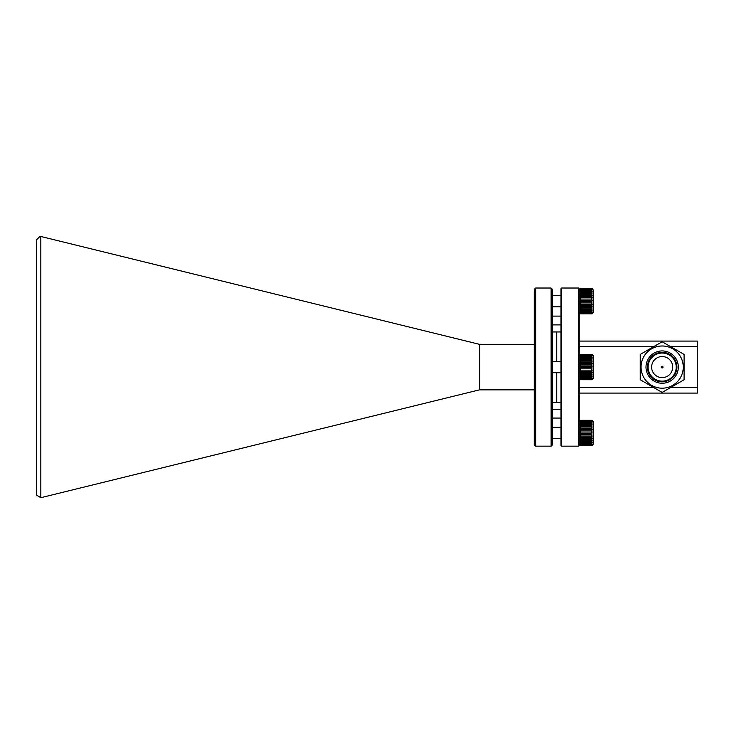 <?xml version="1.0" encoding="UTF-8"?>
<svg xmlns="http://www.w3.org/2000/svg" width="734" height="734" viewBox="0 0 734 734"><rect width="100%" height="100%" fill="white"/><g stroke="black" fill="none" stroke-linecap="round" stroke-linejoin="round"><path stroke-width="1.1" d="M551.124 288.022L552.528 289.435L552.528 444.74L551.124 446.153L551.124 288.022L535.664 288.022L535.664 446.153L534.26 444.74L534.26 289.435L535.664 288.022M560.959 331.952L556.748 331.952L556.748 361.467L556.748 331.952L552.528 331.952M560.959 402.223L556.748 402.223L556.748 372.707L556.748 402.223L552.528 402.223M551.124 446.153L535.664 446.153M40.829 497.698L36.7 495.23L36.7 239.679L40.086 236.293L40.829 236.476L40.829 497.698L479.44 389.855L534.26 389.855M479.44 389.855L479.44 344.319L534.26 344.319M40.829 236.476L479.44 344.319M552.528 324.896L560.959 324.896L552.528 324.896M552.528 418.068L560.959 418.068L552.528 418.068M552.528 409.278L560.959 409.278M578.53 288.022L579.236 288.728L579.236 445.446L578.53 446.153L578.53 288.022L561.666 288.022L561.666 446.153L578.53 446.153M561.666 446.153L560.959 445.446L560.959 288.728L561.666 288.022M579.236 341.081L697.3 341.081L697.3 393.094L579.236 393.094M697.3 346.705L670.711 346.705M653.609 346.705L579.236 346.705M579.236 387.469L653.609 387.469M670.711 387.469L697.3 387.469M662.16 353.036A14.056 14.056 0 0 0 648.104 367.092A14.056 14.056 0 0 0 662.16 381.139A14.056 14.056 0 0 0 676.216 367.092A14.056 14.056 0 0 0 662.16 353.036M552.528 316.106L560.959 316.106M662.16 366.248A0.844 0.844 0 0 1 663.004 367.092A0.844 0.844 0 0 1 662.16 367.927A0.844 0.844 0 0 1 661.316 367.092A0.844 0.844 0 0 1 662.16 366.248M662.16 383.249A16.166 16.166 0 0 0 678.326 367.092A16.166 16.166 0 0 0 662.16 350.925A16.166 16.166 0 0 0 646.003 367.092A16.166 16.166 0 0 0 662.16 383.249M662.16 352.329A14.763 14.763 0 0 0 647.406 367.092A14.763 14.763 0 0 0 662.16 381.845A14.763 14.763 0 0 0 676.922 367.092A14.763 14.763 0 0 0 662.16 352.329M662.16 377.625A10.542 10.542 0 0 0 672.702 367.092A10.542 10.542 0 0 0 662.16 356.55A10.542 10.542 0 0 0 651.618 367.092A10.542 10.542 0 0 0 662.16 377.625M662.16 345.989A21.102 21.102 0 0 1 683.262 367.092A21.102 21.102 0 0 1 662.16 388.185A21.102 21.102 0 0 1 641.057 367.092A21.102 21.102 0 0 1 662.16 345.989M684.088 379.744L662.16 392.406L640.231 379.744L640.231 354.43L662.16 341.769L684.088 354.43L684.088 379.744M579.236 355.843L580.64 354.439L580.64 366.156L591.888 366.156L591.888 354.439L593.292 355.843L593.292 378.331L591.888 379.735L580.64 379.707L591.888 379.735M591.888 354.568L580.64 354.568M580.64 354.797L591.888 354.797M591.888 355.21L580.64 355.21M580.64 355.696L591.888 355.696M591.888 356.375L580.64 356.375M580.64 357.091L591.888 357.091M591.888 358.008L580.64 358.008M580.64 358.917L591.888 358.917M591.888 360.036L580.64 360.036M580.64 361.1L591.888 361.1M591.888 362.376L580.64 362.376M580.64 363.55L591.888 363.55M591.888 364.917L580.64 364.917M591.888 367.56L580.64 367.56L580.64 368.798L591.888 368.798L591.888 366.156M591.888 370.175L580.64 370.175L580.64 371.367L591.888 371.367L591.888 368.798M591.888 372.661L580.64 372.661L580.64 373.744L591.888 373.744L591.888 371.367M591.888 374.9L580.64 374.9L580.64 375.836L591.888 375.836L591.888 373.744M591.888 376.799L580.64 376.799L580.64 377.542L591.888 377.542L591.888 375.836M591.888 378.267L580.64 378.267L580.64 378.799L591.888 378.799L591.888 377.542M591.888 379.258L580.64 379.258L591.888 379.533L591.888 378.799M580.64 354.439L591.888 354.439L580.64 354.439M593.292 377.661L593.292 360.669M593.292 362.935L593.292 373.505M580.64 378.799L580.64 379.258M580.64 377.542L580.64 378.267M580.64 375.836L580.64 376.799M580.64 373.744L580.64 374.9M580.64 371.367L580.64 372.661M580.64 368.798L580.64 370.175M580.64 366.156L580.64 367.56M580.594 379.661L592.255 379.661M580.594 379.212L592.255 379.212M580.594 378.23L592.255 378.23M580.594 376.762L592.255 376.762M580.594 374.872L592.255 374.872M580.594 372.643L592.255 372.643M580.594 370.165L592.255 370.165M580.594 366.156L592.255 366.156M580.594 363.559L592.255 363.559M580.594 361.128L592.255 361.128M580.594 358.944L592.255 358.944M580.594 357.128L592.255 357.128M580.594 355.742L592.255 355.742M580.594 354.852L592.255 354.852M580.594 354.494L592.255 354.494M593.292 434.354L593.292 421.729L593.292 444.217L591.888 445.621L580.64 445.593L591.888 445.621M579.236 421.729L580.64 420.325L580.64 432.042L591.888 432.042L591.888 420.325L593.292 421.729M591.888 420.454L580.64 420.454M580.64 420.683L591.888 420.683M591.888 421.096L580.64 421.096M580.64 421.582L591.888 421.582M591.888 422.261L580.64 422.261M580.64 422.967L591.888 422.967M591.888 423.894L580.64 423.894M580.64 424.803L591.888 424.803M591.888 425.922L580.64 425.922M580.64 426.986L591.888 426.986M591.888 428.261L580.64 428.261M580.64 429.436L591.888 429.436M591.888 430.803L580.64 430.803M591.888 433.445L580.64 433.445L580.64 434.684L591.888 434.684L591.888 432.042M591.888 436.06L580.64 436.06L580.64 437.253L591.888 437.253L591.888 434.684M591.888 438.547L580.64 438.547L580.64 439.629L591.888 439.629L591.888 437.253M591.888 440.785L580.64 440.785L580.64 441.721L591.888 441.721L591.888 439.629M591.888 442.685L580.64 442.685L580.64 443.428L591.888 443.428L591.888 441.721M591.888 444.153L580.64 444.153L580.64 444.685L591.888 444.685L591.888 443.428M591.888 445.143L580.64 445.143L591.888 445.419L591.888 444.685M580.64 420.325L591.888 420.325L580.64 420.325M593.292 437.125L593.292 422.399M593.292 428.821L593.292 443.538M580.64 444.685L580.64 445.143M580.64 443.428L580.64 444.153M580.64 441.721L580.64 442.685M580.64 439.629L580.64 440.785M580.64 437.253L580.64 438.547M580.64 434.684L580.64 436.06M580.64 432.042L580.64 433.445M580.594 445.538L592.255 445.538M580.594 445.088L592.255 445.088M580.594 444.116L592.255 444.116M580.594 442.648L592.255 442.648M580.594 440.758L592.255 440.758M580.594 438.528L592.255 438.528M580.594 436.051L592.255 436.051M580.594 432.042L592.255 432.042M580.594 429.445L592.255 429.445M580.594 427.014L592.255 427.014M580.594 424.83L592.255 424.83M580.594 423.013L592.255 423.013M580.594 421.628L592.255 421.628M580.594 420.738L592.255 420.738M580.594 420.38L592.255 420.38M579.236 289.958L580.64 288.554L580.64 300.27L591.888 300.27L591.888 288.563L593.292 289.958L593.292 312.445L591.888 313.849L580.594 313.776L591.888 313.647M591.888 288.682L580.64 288.682M580.64 288.921L591.888 288.921M591.888 289.324L580.64 289.324M580.64 289.811L591.888 289.811M591.888 290.49L580.64 290.49M580.64 291.205L591.888 291.205M591.888 292.123L580.64 292.123M580.64 293.031L591.888 293.031M591.888 294.151L580.64 294.151M580.64 295.215L591.888 295.215M591.888 296.49L580.64 296.49M580.64 297.665L591.888 297.665M591.888 299.041L580.64 299.041M591.888 301.674L580.64 301.674L580.64 302.913L591.888 302.913L591.888 300.27M591.888 304.289L580.64 304.289L580.64 305.482L591.888 305.482L591.888 302.913M591.888 306.775L580.64 306.775L580.64 307.867L591.888 307.867L591.888 305.482M591.888 309.014L580.64 309.014L580.64 309.95L591.888 309.95L591.888 307.867M591.888 310.913L580.64 310.913L580.64 311.666L591.888 311.666L591.888 309.95M591.888 312.39L580.64 312.39L580.64 312.913L591.888 312.913L591.888 311.666M580.64 288.563L591.888 288.563L580.64 288.554M593.292 305.353L593.292 290.636M593.292 297.05L593.292 311.776M580.64 312.913L580.64 313.372M580.64 311.666L580.64 312.39M580.64 309.95L580.64 310.913M580.64 307.867L580.64 309.014M580.64 305.482L580.64 306.775M580.64 302.913L580.64 304.289M580.64 300.27L580.64 301.674M591.888 313.372L591.888 312.913M579.236 312.445L580.64 313.849L592.255 313.776M580.594 313.326L592.255 313.326M580.594 312.345L592.255 312.345M580.594 310.877L592.255 310.877M580.594 308.986L592.255 308.986M580.594 306.757L592.255 306.757M580.594 304.28L592.255 304.28M580.594 300.27L592.255 300.27M580.594 297.683L592.255 297.683M580.594 295.242L592.255 295.242M580.594 293.068L592.255 293.068M580.594 291.242L592.255 291.242M580.594 289.857L592.255 289.857M580.594 288.967L592.255 288.967M580.594 288.609L592.255 288.609M560.959 361.467L552.528 361.467M560.959 372.707L552.528 372.707M579.236 378.331L580.64 379.735M560.959 427.353L552.528 427.353M560.959 438.593L552.528 438.593M579.236 444.217L580.64 445.621M560.959 295.582L552.528 295.582M560.959 306.821L552.528 306.821"/></g></svg>
